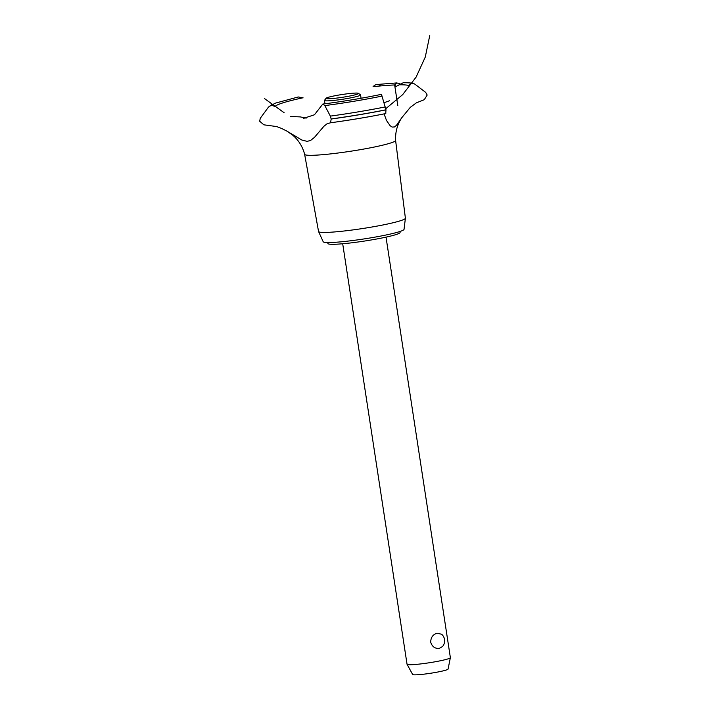 <?xml version="1.0" encoding="UTF-8"?>
<svg xmlns="http://www.w3.org/2000/svg" width="710" height="710" viewBox="0 0 710 710"><rect width="100%" height="100%" fill="white"/><g stroke="black" fill="none" stroke-linecap="round" stroke-linejoin="round"><path stroke-width="1.06" d="M399.934 231.495L400.085 232.454A36.521 3.115 171.3 0 1 385.077 237.335A36.521 3.115 171.3 0 1 347.731 243.264A36.521 3.115 171.3 0 1 327.887 243.503L327.736 242.545M342.699 243.761L407.052 664.267A21.912 1.873 -8.7 0 0 407.07 664.32A21.912 1.873 -8.7 0 0 419.264 664.09A21.912 1.873 -8.7 0 0 441.363 660.566A21.912 1.873 -8.7 0 0 450.362 657.7A21.912 1.873 -8.7 0 0 450.371 657.637L386.018 237.131M442.534 646.517L439.49 648.301C435.159 648.86 432.23 646.837 430.704 642.231C430.784 637.403 432.949 634.403 437.183 633.231L441.602 634.234A8.689 8.689 0 0 1 442.525 646.517M450.362 657.7L448.072 669.077A17.927 1.535 171.3 0 1 440.715 671.429A17.927 1.535 171.3 0 1 422.627 674.314A17.927 1.535 171.3 0 1 412.661 674.5L407.07 664.32M408.818 85.644C410.522 83.265 412.572 82.795 414.977 84.224L425.68 92.389L427.18 95.042L424.269 99.693L416.344 102.861L410.309 107.334L401.771 117.736C397.298 124.49 395.248 132.051 395.603 140.42A46.017 3.932 171.3 0 1 395.603 140.42L405.392 218.192A43.922 3.754 171.3 0 1 405.392 218.281L404.034 229.365A40.905 3.497 171.3 0 1 387.225 234.744A40.905 3.497 171.3 0 1 345.832 241.338A40.905 3.497 171.3 0 1 323.192 241.728L318.577 231.566A43.922 3.754 171.3 0 1 318.55 231.487L304.634 154.327A46.017 3.932 171.3 0 1 304.634 154.319C302.611 146.686 298.697 140.34 292.884 135.299L286.964 131.155L281.772 128.528L276.722 126.575L263.845 124.818L259.647 121.215L260.295 118.251L268.336 107.308C270.332 105.222 272.596 105.053 275.116 106.793M405.392 218.281A43.922 3.754 171.3 0 1 387.34 224.058A43.922 3.754 171.3 0 1 342.894 231.14A43.922 3.754 171.3 0 1 318.577 231.566M395.603 140.42A46.017 3.932 171.3 0 1 376.69 146.535A46.017 3.932 171.3 0 1 313.199 155.277A46.017 3.932 171.3 0 1 304.634 154.336M290.479 116.458L300.33 116.919L306.17 118.126M383.853 102.764L389.621 100.749M303.667 118.339L314.459 114.771L322.793 104.059L324.834 105.595L330.345 116.112L331.18 119.031L330.549 122.786L327.124 123.726L323.875 126.309L314.512 137.323L310.634 140.429L307.19 141.37L301.865 140.048L286.964 131.155M303.108 97.865L298.271 96.968L275.356 103.145L269.161 106.429M413.593 83.531C413.158 83.407 411.392 82.724 403.245 82.724L395.896 86.584L394.698 84.943L396.792 82.919L400.138 83.895M330.665 122.759A82.901 7.082 171.3 0 0 385.734 113.556L385.983 109.784L381.989 96.09C381.447 93.986 381.323 93.773 381.598 95.433M401.771 117.736L396.455 125.342L394.476 126.948L392.115 127.072L390.101 125.688L386.515 120.487L384.66 115.473L384.891 113.742M380.214 85.28C377.613 83.86 375.226 84.339 373.052 86.727M358.408 93.312L360.485 94.829A18.256 1.562 171.3 0 1 360.565 94.945A18.256 1.562 171.3 0 1 353.065 97.385A18.256 1.562 171.3 0 1 334.392 100.35A18.256 1.562 171.3 0 1 324.47 100.474A18.256 1.562 171.3 0 1 324.514 100.332L326.041 98.273A16.436 1.402 -8.7 0 0 334.312 98.353A16.436 1.402 -8.7 0 0 351.734 95.619A16.436 1.402 -8.7 0 0 358.408 93.312A16.436 1.402 -8.7 0 0 348.93 93.605A16.436 1.402 -8.7 0 0 332.75 96.205A16.436 1.402 -8.7 0 0 326.041 98.273M275.081 106.757A68.045 5.813 171.3 0 1 302.992 97.794M399.029 84.809A68.045 5.813 171.3 0 1 408.845 85.599M373.087 86.682A68.045 5.813 171.3 0 1 394.698 84.943M385.991 109.855A86.913 7.428 171.3 0 1 331.18 119.031M385.983 109.784A86.913 7.428 171.3 0 1 331.162 118.96M385.273 106.926A85.697 7.322 171.3 0 1 330.345 116.112M381.989 96.09A75.145 6.417 171.3 0 1 324.834 105.595M271.664 104.61L273.332 105.861M264.537 98.601L284.177 112.757M385.779 108.683L402.712 94.599L416.104 77.106L425.272 57.066L429.763 35.5M397.795 105.568L394.724 85.502M396.792 82.919L377.045 84.481M385.805 113.556C368.499 117.026 350.083 120.105 330.549 122.786M381.465 94.332C363.298 98.122 343.746 101.361 322.793 104.059M361.07 98.255L360.565 94.945M324.976 103.775L324.47 100.474"/></g></svg>
